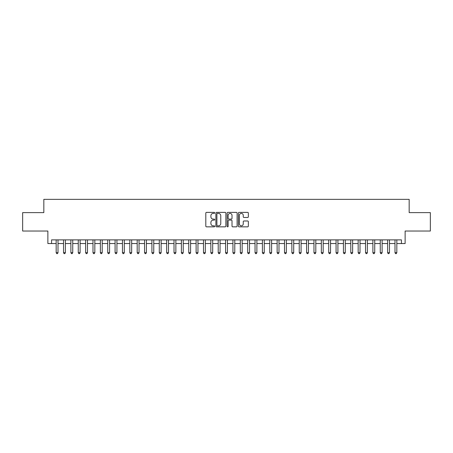 <?xml version="1.0" encoding="UTF-8"?>
<svg xmlns="http://www.w3.org/2000/svg" width="453" height="453" viewBox="0 0 453 453"><rect width="100%" height="100%" fill="white"/><g stroke="black" fill="none" stroke-linecap="round" stroke-linejoin="round"><path stroke-width="0.68" d="M214.716 212.887A0.504 0.504 0 0 0 214.207 212.383L206.528 212.383A0.725 0.725 0 0 0 205.804 213.108L205.804 226.121A0.725 0.725 0 0 0 206.528 226.845L214.207 226.845A0.504 0.504 0 0 0 214.716 226.336A0.504 0.504 0 0 0 214.207 225.832L213.216 225.832A2.316 2.316 0 0 1 210.9 223.516L210.9 222.434A2.316 2.316 0 0 1 213.216 220.118L214.207 220.118A0.504 0.504 0 0 0 214.716 219.614A0.504 0.504 0 0 0 214.207 219.105L213.216 219.105A2.316 2.316 0 0 1 210.9 216.794L210.9 215.707A2.316 2.316 0 0 1 213.216 213.397L214.207 213.397A0.504 0.504 0 0 0 214.716 212.887M247.632 217.48A0.725 0.725 0 0 0 248.352 216.755L248.352 213.108A0.725 0.725 0 0 0 247.632 212.383L239.099 212.383A0.725 0.725 0 0 0 238.374 213.108L238.374 226.121A0.725 0.725 0 0 0 239.099 226.845L247.632 226.845A0.725 0.725 0 0 0 248.352 226.121L248.352 221.71A0.725 0.725 0 0 0 247.632 220.985L243.98 220.985A0.725 0.725 0 0 0 243.255 221.71L243.255 223.895A1.937 1.937 0 0 1 241.324 225.832A1.937 1.937 0 0 1 239.388 223.895L239.388 215.328A1.937 1.937 0 0 1 241.324 213.397A1.937 1.937 0 0 1 243.255 215.328L243.255 216.755A0.725 0.725 0 0 0 243.98 217.48L247.632 217.48M51.563 243.55L51.563 239.869L401.437 239.869L401.437 243.55L405.124 243.55L405.124 231.03L430.35 231.03L430.35 212.616L409.172 212.616L409.172 199.36L43.828 199.36L43.828 212.616L22.65 212.616L22.65 231.03L47.876 231.03L47.876 243.55L56.166 243.55M225.866 213.108A0.725 0.725 0 0 0 225.147 212.383L216.613 212.383A0.725 0.725 0 0 0 215.888 213.108L215.888 226.121A0.725 0.725 0 0 0 216.613 226.845L225.147 226.845A0.725 0.725 0 0 0 225.866 226.121L225.866 213.108M227.853 212.383L236.387 212.383A0.725 0.725 0 0 1 237.112 213.108L237.112 226.121A0.725 0.725 0 0 1 236.387 226.845L232.734 226.845A0.725 0.725 0 0 1 232.015 226.121L232.015 220.843A0.725 0.725 0 0 0 231.29 220.118L228.867 220.118A0.725 0.725 0 0 0 228.142 220.843L228.142 226.336A0.504 0.504 0 0 1 227.638 226.845A0.504 0.504 0 0 1 227.134 226.336L227.134 213.108A0.725 0.725 0 0 1 227.853 212.383M58.007 243.55L63.533 243.55M65.374 243.55L70.895 243.55M72.74 243.55L78.261 243.55M80.102 243.55L85.628 243.55M87.469 243.55L92.995 243.55M94.836 243.55L100.362 243.55M102.202 243.55L107.723 243.55M109.569 243.55L115.09 243.55M116.931 243.55L122.457 243.55M124.298 243.55L129.824 243.55M131.664 243.55L137.191 243.55M139.031 243.55L144.552 243.55M146.398 243.55L151.919 243.55M153.76 243.55L159.286 243.55M161.126 243.55L166.653 243.55M168.493 243.55L174.02 243.55M175.86 243.55L181.387 243.55M183.227 243.55L188.748 243.55M190.594 243.55L196.115 243.55M197.955 243.55L203.482 243.55M205.322 243.55L210.849 243.55M212.689 243.55L218.216 243.55M220.056 243.55L225.577 243.55M227.423 243.55L232.944 243.55M234.784 243.55L240.311 243.55M242.151 243.55L247.678 243.55M249.518 243.55L255.045 243.55M256.885 243.55L262.406 243.55M264.252 243.55L269.773 243.55M271.613 243.55L277.14 243.55M278.98 243.55L284.507 243.55M286.347 243.55L291.874 243.55M293.714 243.55L299.24 243.55M301.081 243.55L306.602 243.55M308.448 243.55L313.969 243.55M315.809 243.55L321.336 243.55M323.176 243.55L328.702 243.55M330.543 243.55L336.069 243.55M337.91 243.55L343.431 243.55M345.277 243.55L350.798 243.55M352.638 243.55L358.164 243.55M360.005 243.55L365.531 243.55M367.372 243.55L372.898 243.55M374.739 243.55L380.26 243.55M382.106 243.55L387.626 243.55M389.467 243.55L394.993 243.55M396.834 243.55L401.437 243.55M217.406 213.397A0.504 0.504 0 0 0 216.902 213.901L216.902 225.322A0.504 0.504 0 0 0 217.406 225.832L218.459 225.832A2.316 2.316 0 0 0 220.77 223.516L220.77 215.707A2.316 2.316 0 0 0 218.459 213.397L217.406 213.397M232.015 215.368A1.937 1.937 0 0 0 230.079 213.431A1.937 1.937 0 0 0 228.142 215.368L228.142 218.386A0.725 0.725 0 0 0 228.867 219.105L231.29 219.105A0.725 0.725 0 0 0 232.015 218.386L232.015 215.368M58.007 239.869L58.007 252.683L56.166 252.683L56.166 239.869M58.007 252.683L57.452 253.64L56.716 253.64L56.166 252.683M65.374 239.869L65.374 252.683L63.533 252.683L63.533 239.869M65.374 252.683L64.819 253.64L64.083 253.64L63.533 252.683M72.74 239.869L72.74 252.683L70.895 252.683L70.895 239.869M72.74 252.683L72.186 253.64L71.449 253.64L70.895 252.683M80.102 239.869L80.102 252.683L78.261 252.683L78.261 239.869M80.102 252.683L79.552 253.64L78.816 253.64L78.261 252.683M87.469 239.869L87.469 252.683L85.628 252.683L85.628 239.869M87.469 252.683L86.919 253.64L86.183 253.64L85.628 252.683M94.836 239.869L94.836 252.683L92.995 252.683L92.995 239.869M94.836 252.683L94.281 253.64L93.544 253.64L92.995 252.683M102.202 239.869L102.202 252.683L100.362 252.683L100.362 239.869M102.202 252.683L101.648 253.64L100.911 253.64L100.362 252.683M109.569 239.869L109.569 252.683L107.723 252.683L107.723 239.869M109.569 252.683L109.014 253.64L108.278 253.64L107.723 252.683M116.931 239.869L116.931 252.683L115.09 252.683L115.09 239.869M116.931 252.683L116.381 253.64L115.645 253.64L115.09 252.683M124.298 239.869L124.298 252.683L122.457 252.683L122.457 239.869M124.298 252.683L123.748 253.64L123.012 253.64L122.457 252.683M131.664 239.869L131.664 252.683L129.824 252.683L129.824 239.869M131.664 252.683L131.11 253.64L130.373 253.64L129.824 252.683M139.031 239.869L139.031 252.683L137.191 252.683L137.191 239.869M139.031 252.683L138.476 253.64L137.74 253.64L137.191 252.683M146.398 239.869L146.398 252.683L144.552 252.683L144.552 239.869M146.398 252.683L145.843 253.64L145.107 253.64L144.552 252.683M153.76 239.869L153.76 252.683L151.919 252.683L151.919 239.869M153.76 252.683L153.21 253.64L152.474 253.64L151.919 252.683M161.126 239.869L161.126 252.683L159.286 252.683L159.286 239.869M161.126 252.683L160.577 253.64L159.841 253.64L159.286 252.683M168.493 239.869L168.493 252.683L166.653 252.683L166.653 239.869M168.493 252.683L167.944 253.64L167.202 253.64L166.653 252.683M175.86 239.869L175.86 252.683L174.02 252.683L174.02 239.869M175.86 252.683L175.305 253.64L174.569 253.64L174.02 252.683M183.227 239.869L183.227 252.683L181.387 252.683L181.387 239.869M183.227 252.683L182.672 253.64L181.936 253.64L181.387 252.683M190.594 239.869L190.594 252.683L188.748 252.683L188.748 239.869M190.594 252.683L190.039 253.64L189.303 253.64L188.748 252.683M197.955 239.869L197.955 252.683L196.115 252.683L196.115 239.869M197.955 252.683L197.406 253.64L196.67 253.64L196.115 252.683M205.322 239.869L205.322 252.683L203.482 252.683L203.482 239.869M205.322 252.683L204.773 253.64L204.037 253.64L203.482 252.683M212.689 239.869L212.689 252.683L210.849 252.683L210.849 239.869M212.689 252.683L212.134 253.64L211.398 253.64L210.849 252.683M220.056 239.869L220.056 252.683L218.216 252.683L218.216 239.869M220.056 252.683L219.501 253.64L218.765 253.64L218.216 252.683M227.423 239.869L227.423 252.683L225.577 252.683L225.577 239.869M227.423 252.683L226.868 253.64L226.132 253.64L225.577 252.683M234.784 239.869L234.784 252.683L232.944 252.683L232.944 239.869M234.784 252.683L234.235 253.64L233.499 253.64L232.944 252.683M242.151 239.869L242.151 252.683L240.311 252.683L240.311 239.869M242.151 252.683L241.602 253.64L240.866 253.64L240.311 252.683M249.518 239.869L249.518 252.683L247.678 252.683L247.678 239.869M249.518 252.683L248.963 253.64L248.227 253.64L247.678 252.683M256.885 239.869L256.885 252.683L255.045 252.683L255.045 239.869M256.885 252.683L256.33 253.64L255.594 253.64L255.045 252.683M264.252 239.869L264.252 252.683L262.406 252.683L262.406 239.869M264.252 252.683L263.697 253.64L262.961 253.64L262.406 252.683M271.613 239.869L271.613 252.683L269.773 252.683L269.773 239.869M271.613 252.683L271.064 253.64L270.328 253.64L269.773 252.683M278.98 239.869L278.98 252.683L277.14 252.683L277.14 239.869M278.98 252.683L278.431 253.64L277.695 253.64L277.14 252.683M286.347 239.869L286.347 252.683L284.507 252.683L284.507 239.869M286.347 252.683L285.798 253.64L285.056 253.64L284.507 252.683M293.714 239.869L293.714 252.683L291.874 252.683L291.874 239.869M293.714 252.683L293.159 253.64L292.423 253.64L291.874 252.683M301.081 239.869L301.081 252.683L299.24 252.683L299.24 239.869M301.081 252.683L300.526 253.64L299.79 253.64L299.24 252.683M308.448 239.869L308.448 252.683L306.602 252.683L306.602 239.869M308.448 252.683L307.893 253.64L307.157 253.64L306.602 252.683M315.809 239.869L315.809 252.683L313.969 252.683L313.969 239.869M315.809 252.683L315.26 253.64L314.524 253.64L313.969 252.683M323.176 239.869L323.176 252.683L321.336 252.683L321.336 239.869M323.176 252.683L322.627 253.64L321.89 253.64L321.336 252.683M330.543 239.869L330.543 252.683L328.702 252.683L328.702 239.869M330.543 252.683L329.988 253.64L329.252 253.64L328.702 252.683M337.91 239.869L337.91 252.683L336.069 252.683L336.069 239.869M337.91 252.683L337.355 253.64L336.619 253.64L336.069 252.683M345.277 239.869L345.277 252.683L343.431 252.683L343.431 239.869M345.277 252.683L344.722 253.64L343.986 253.64L343.431 252.683M352.638 239.869L352.638 252.683L350.798 252.683L350.798 239.869M352.638 252.683L352.089 253.64L351.352 253.64L350.798 252.683M360.005 239.869L360.005 252.683L358.164 252.683L358.164 239.869M360.005 252.683L359.455 253.64L358.719 253.64L358.164 252.683M367.372 239.869L367.372 252.683L365.531 252.683L365.531 239.869M367.372 252.683L366.817 253.64L366.081 253.64L365.531 252.683M374.739 239.869L374.739 252.683L372.898 252.683L372.898 239.869M374.739 252.683L374.184 253.64L373.448 253.64L372.898 252.683M382.106 239.869L382.106 252.683L380.26 252.683L380.26 239.869M382.106 252.683L381.551 253.64L380.814 253.64L380.26 252.683M389.467 239.869L389.467 252.683L387.626 252.683L387.626 239.869M389.467 252.683L388.917 253.64L388.181 253.64L387.626 252.683M396.834 239.869L396.834 252.683L394.993 252.683L394.993 239.869M396.834 252.683L396.284 253.64L395.548 253.64L394.993 252.683"/></g></svg>

